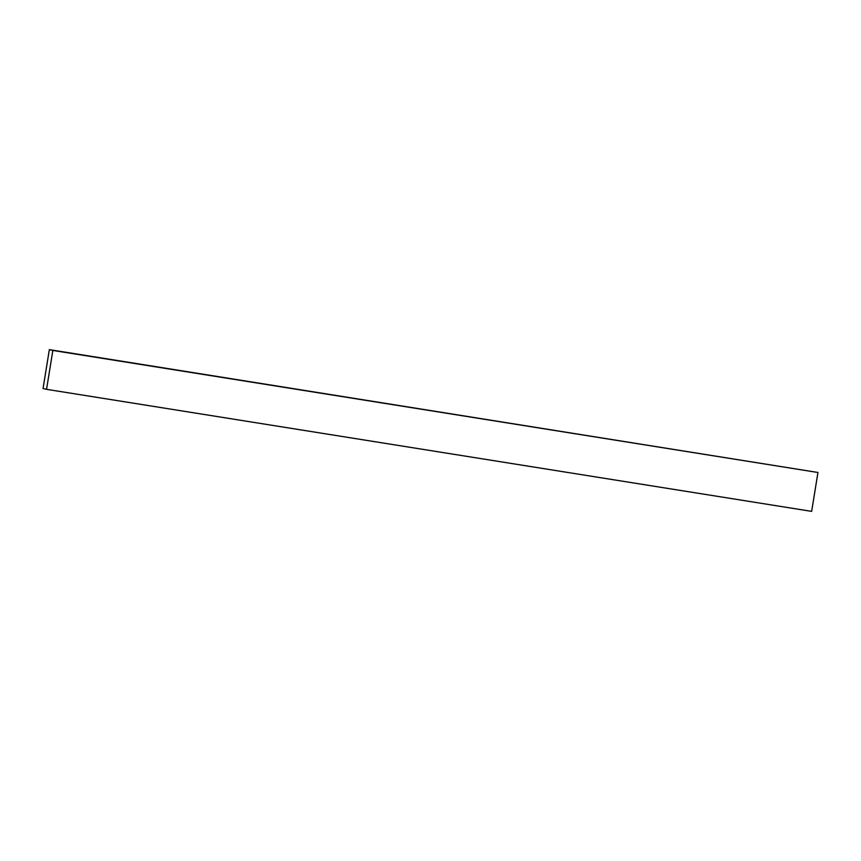 <?xml version="1.0" encoding="UTF-8"?>
<svg xmlns="http://www.w3.org/2000/svg" width="861" height="861" viewBox="0 0 861 861"><rect width="100%" height="100%" fill="white"/><g stroke="black" fill="none" stroke-linecap="round" stroke-linejoin="round"><path stroke-width="1.29" d="M46.548 389.333L811.654 511.369L817.95 472.485L49.346 349.631L43.05 388.515L46.548 389.333L52.844 350.449L49.346 349.631M52.844 350.449L817.95 472.485"/></g></svg>
